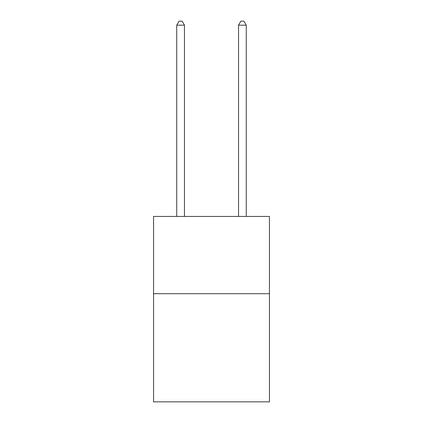 <?xml version="1.0" encoding="UTF-8"?>
<svg xmlns="http://www.w3.org/2000/svg" width="423" height="423" viewBox="0 0 423 423"><rect width="100%" height="100%" fill="white"/><g stroke="black" fill="none" stroke-linecap="round" stroke-linejoin="round"><path stroke-width="0.63" d="M269.44 293.694L269.44 401.85L153.56 401.85L153.56 216.444L269.44 216.444L269.44 293.694L153.56 293.694M184.46 216.444L184.46 25.169L176.735 25.169L176.735 216.444M176.735 25.169L179.056 21.15L182.144 21.15L184.46 25.169M246.265 216.444L246.265 25.169L238.54 25.169L238.54 216.444M238.54 25.169L240.856 21.15L243.944 21.15L246.265 25.169"/></g></svg>
